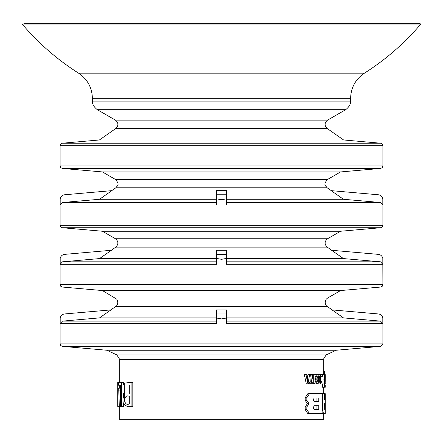 <?xml version="1.0" encoding="UTF-8"?>
<svg xmlns="http://www.w3.org/2000/svg" width="443" height="443" viewBox="0 0 443 443"><rect width="100%" height="100%" fill="white"/><g stroke="black" fill="none" stroke-linecap="round" stroke-linejoin="round"><path stroke-width="0.66" d="M129.317 396.419L129.317 403.833L129.317 396.419C126.848 395.112 125.208 396.358 124.394 400.156C125.225 403.905 126.864 405.129 129.317 403.833L129.206 403.833M131.084 406.685L131.084 382.342L124.245 383.14L124.483 395.283L123.719 404.221L127.595 406.685L132.817 406.685L132.811 382.342L131.084 382.342M129.317 385.194L129.317 393.561M129.079 406.685L132.817 406.685M122.595 406.691L121.515 406.691L121.509 382.342L118.453 382.348L118.453 385.2L120.662 385.194L120.662 406.691L121.515 406.691M123.425 406.691L123.425 402.886M123.425 398.085L123.425 393.666M123.425 384.701L123.425 382.342L121.509 382.342M117.76 406.691L118.264 388.179L117.711 388.179L117.711 382.348L118.453 382.348M117.716 406.691L119.704 406.691L120.241 388.179L117.711 388.179L117.711 390.898L117.999 390.898L117.711 401.928L117.711 390.898L117.999 390.898L117.711 390.898M117.711 405.777L117.711 401.928M120.241 390.898L118.264 390.898M119.699 388.179L119.699 385.194L119.699 388.179M318.794 405.766L318.794 409.343L314.07 409.343L313.373 408.02L314.07 405.766L318.794 405.766M325.018 413.579L322.15 413.579L322.15 393.716L309.496 393.716L306.833 397.687L306.833 400.339L309.07 403.651L306.833 406.956L306.833 409.609L309.496 413.579L323.434 413.579L322.731 410.268L322.731 393.716L324.581 393.716L324.581 399.675L325.289 399.675L325.289 393.716L324.581 393.716M318.794 401.53L314.07 401.53L313.373 400.206L314.07 397.952L318.794 397.952L318.794 401.53M314.07 405.766L316.933 405.766L316.933 409.343L314.07 409.343M307.813 393.716L309.496 393.716L307.813 393.716L305.199 397.687L305.199 400.339L307.398 403.651L305.199 406.956L305.199 409.609L307.813 413.579L309.496 413.579M307.398 403.651L309.07 403.651M314.07 397.952L316.933 397.952L316.933 401.53L314.07 401.53M115.435 298.056L327.565 298.056L326.269 299.136C323.401 304.236 327.51 306.916 327.205 306.429L115.795 306.429C115.49 306.916 119.599 304.236 116.73 299.136L102.438 290.553L340.562 290.553L380.626 287.047L62.374 287.047L60.774 286.267L60.11 284.578L382.89 284.578L382.226 286.267L380.626 287.047M226.467 309.901L216.533 309.901L216.533 313.954L226.467 313.954L226.467 309.901M343.475 317.891L380.548 321.131L382.813 323.606L382.813 318.035A4.967 4.967 0 0 0 378.355 313.954L332.056 309.901L343.475 317.891L226.467 317.891M382.89 343.884L380.626 346.36L62.374 346.36L60.774 345.573L60.11 343.884L382.89 343.884L382.89 318.899M216.533 313.954L216.533 323.606L60.187 323.606L60.187 318.035A4.967 4.967 0 0 1 64.645 313.954L110.944 309.901L99.525 317.891L62.452 321.131L216.533 321.131M60.187 323.606L62.452 321.131M323.301 374.318L323.301 359.406L119.699 359.406L116.83 354.909L106.841 350.247L62.374 346.36M106.841 350.247L336.159 350.247L380.626 346.36M382.813 323.606L226.467 323.606L226.467 313.954M226.467 318.035L221.5 318.899L216.533 318.035M226.467 199.278L343.475 199.278L331.131 190.64L378.355 194.77A4.967 4.967 0 0 1 382.813 198.852L382.813 204.993L226.467 204.993L226.467 190.64L216.533 190.64L216.533 204.993L60.187 204.993L60.187 198.852A4.967 4.967 0 0 1 64.645 194.77L111.869 190.64L99.525 199.278L62.452 202.517L216.533 202.517M60.187 204.993L62.452 202.517M60.11 199.721L60.11 225.271L382.89 225.271L382.226 226.96L380.626 227.741L62.374 227.741L60.774 226.96L60.11 225.271M382.89 259.31L382.813 264.299L380.548 261.824L343.475 258.585L331.591 250.273L378.355 254.365A4.967 4.967 0 0 1 382.813 258.441L382.89 284.578M343.475 199.278L380.548 202.517L382.813 204.993M331.259 190.651L327.205 187.81L115.795 187.81C116.919 185.822 120.535 185.218 115.435 179.443L102.438 171.939L340.562 171.939L380.626 168.434L62.374 168.434L60.774 167.653L60.11 165.964L382.89 165.964L382.226 167.653L380.626 168.434M331.724 250.284L327.205 247.116L115.795 247.116C118.696 244.198 118.574 241.407 115.435 238.749L102.438 231.246L340.562 231.246L380.626 227.741M216.533 199.278L99.525 199.278M226.467 258.441L221.5 259.31L216.533 258.441L216.533 250.273L226.467 250.273L226.467 264.299L382.813 264.299M343.475 258.585L226.467 258.585M216.533 258.441L216.533 264.299L60.187 264.299L60.187 258.441A4.967 4.967 0 0 1 64.645 254.365L111.409 250.273L99.525 258.585L62.452 261.824L216.533 261.824M60.187 264.299L62.452 261.824M226.467 198.852L221.5 199.721L216.533 198.852M216.533 258.585L99.525 258.585M60.11 318.899L60.11 343.884M216.533 317.891L99.525 317.891M318.622 377.907L319.68 377.907L320.439 375.603L320.439 382.674L319.724 380.797L319.187 380.991L320.427 383.954L320.45 374.318L319.132 377.713L319.68 377.907M319.298 377.907L319.265 380.797M318.589 380.797L319.724 380.797M320.472 374.523L322.404 374.523L322.404 376.306L322.825 376.306L322.825 374.523L322.404 374.523M321.524 376.306L322.404 376.306M318.611 377.713L319.132 377.713M318.567 380.991L319.187 380.991M317.852 383.367L318.534 383.943L320.427 383.943M320.45 374.324L318.556 374.324L317.858 374.9M324.293 374.523L324.099 383.937L324.464 382.691L324.464 387.21L324.481 374.523M324.486 379.197L324.138 382.652L324.149 375.614L324.486 379.197L323.728 379.197M325.129 375.952L325.051 379.164L325.212 375.537M308.832 383.66L311.39 383.931L312.968 382.425L312.968 383.727L313.71 383.727L313.71 374.523L312.874 374.523L311.567 382.575L310.615 374.523L309.651 374.523L308.167 382.575L307.054 374.523L305.941 374.523L307.94 383.931L309.801 382.315L311.39 383.931M305.941 374.523L304.324 374.523L306.29 383.931L307.94 383.931M309.651 374.523L307.968 374.523L307.392 382.187M312.874 374.523L311.124 374.523L310.781 381.883M322.493 383.937L322.493 387.21L324.464 387.21M324.121 374.318L321.967 374.523M321.601 376.306L321.568 376.655M321.568 381.65L322.133 383.937L324.099 383.937M119.699 405.777L119.699 419.682L323.301 419.682L323.301 413.579M316.895 374.324C314.292 377.514 314.292 380.714 316.895 383.931C318.057 383.771 318.644 382.165 318.661 379.125C318.644 376.085 318.057 374.485 316.895 374.324L315.067 374.324L313.71 375.481M313.71 382.758L315.067 383.931L316.895 383.931M325.051 380.914L325.262 380.914C325.201 383.45 325.129 383.273 325.051 380.376C325.395 382.071 325.361 370.453 325.046 375.681L325.19 382.652M324.154 374.324L325.223 374.324L325.046 375.681M324.653 385.438L325.267 385.438L325.267 387.21L324.653 387.21M325.24 383.727L325.267 383.245M325.267 379.363L325.267 380.941M323.301 371.018L324.52 371.018L324.52 374.324M324.73 409.609L325.278 409.609L324.73 409.609L324.581 403.651L325.289 403.651L325.289 413.579M324.581 408.285L325.289 408.285L325.278 409.609M318.024 379.125L316.906 382.652C315.255 380.293 315.255 377.951 316.911 375.614L318.024 379.125L316.18 379.125L315.948 381.528M315.948 376.727L316.18 379.125M118.813 382.348L119.699 381.944M119.699 406.774L119.023 406.691M99.426 139.966L115.795 128.503L327.205 128.503L343.574 139.966L99.426 139.966L62.374 143.211L380.626 143.211L382.254 144.019L382.89 145.686L60.11 145.686L60.746 144.019L62.374 143.211M22.15 24.038L420.85 24.038C404.531 43.259 385.726 59.633 364.445 73.161L78.555 73.161C57.274 59.633 38.469 43.259 22.15 24.038M60.11 259.31L60.11 284.578M324.581 403.651L325.289 403.651L325.289 399.675L324.581 399.675M322.15 393.716L322.731 393.716M312.094 383.727L312.968 383.727M305.199 409.609L306.833 409.609M305.199 406.956L306.833 406.956M305.199 400.339L306.833 400.339M305.199 397.687L306.833 397.687M226.467 321.131L380.548 321.131M226.467 261.824L380.548 261.824M226.467 202.517L380.548 202.517M216.533 254.365L226.467 254.365M216.533 194.77L226.467 194.77M115.435 238.749L327.565 238.749L340.562 231.246M115.435 179.443L327.565 179.443L340.562 171.939M221.5 120.136L327.565 120.136L345.645 109.698L97.355 109.698L115.435 120.136L221.5 120.136M364.445 73.161C355.541 79.192 350.928 87.576 350.612 98.324L92.388 98.324L92.388 101.098L350.612 101.098C350.557 100.334 351.653 105.163 345.645 109.698M116.83 354.909L326.17 354.909L336.159 350.247M322.15 410.268L322.731 410.268M327.205 306.429L332.184 309.912M115.795 187.81L111.741 190.651M115.795 247.116L111.276 250.284M327.565 298.056L340.562 290.553M115.795 306.429L110.816 309.912M323.301 387.21L323.301 393.716M324.653 380.919L324.935 380.919L324.653 380.919M324.808 383.937L325.168 383.937M119.699 359.406L119.699 382.348M102.438 290.553L62.374 287.047M327.205 247.116C324.304 244.198 324.426 241.407 327.565 238.749M102.438 231.246L62.374 227.741M327.205 187.81C326.081 185.822 322.465 185.218 327.565 179.443M102.438 171.939L62.374 168.434M343.574 139.966L380.626 143.211M327.205 128.503C324.304 125.585 324.426 122.794 327.565 120.136M115.795 128.503C118.696 125.585 118.574 122.794 115.435 120.136M92.388 101.098C92.443 100.334 91.347 105.163 97.355 109.698M92.388 98.324C92.072 87.576 87.459 79.192 78.555 73.161M60.11 145.686L60.11 165.964M382.89 145.686L382.89 165.964M382.89 199.721L382.89 225.271M350.612 98.324L350.612 101.098M420.85 24.038L419.106 23.318L23.894 23.318L419.106 23.318M323.301 359.406L326.17 354.909"/></g></svg>
